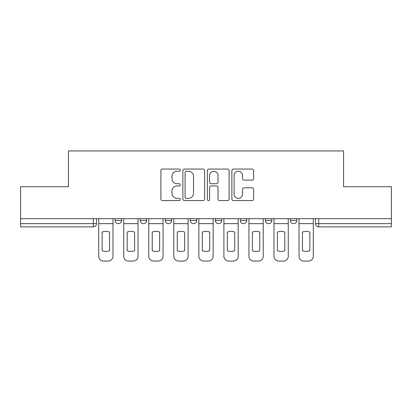 <?xml version="1.0" encoding="UTF-8"?>
<svg xmlns="http://www.w3.org/2000/svg" width="412" height="412" viewBox="0 0 412 412"><rect width="100%" height="100%" fill="white"/><g stroke="black" fill="none" stroke-linecap="round" stroke-linejoin="round"><path stroke-width="0.62" d="M180.317 170.156A1.102 1.102 0 0 0 179.215 169.054L162.472 169.054A1.576 1.576 0 0 0 160.896 170.63L160.896 198.991A1.576 1.576 0 0 0 162.472 200.567L179.215 200.567A1.102 1.102 0 0 0 180.317 199.465A1.102 1.102 0 0 0 179.215 198.363L177.047 198.363A5.042 5.042 0 0 1 172.005 193.321L172.005 190.957A5.042 5.042 0 0 1 177.047 185.915L179.215 185.915A1.102 1.102 0 0 0 180.317 184.813A1.102 1.102 0 0 0 179.215 183.711L177.047 183.711A5.042 5.042 0 0 1 172.005 178.669L172.005 176.305A5.042 5.042 0 0 1 177.047 171.263L179.215 171.263A1.102 1.102 0 0 0 180.317 170.156M215.311 220.446L215.311 218.679L215.311 220.446A3.208 3.208 0 0 0 218.52 223.659A3.208 3.208 0 0 1 215.311 220.446L221.733 220.446A3.208 3.208 0 0 1 218.52 223.659M190.267 218.679L190.267 220.446L196.689 220.446A3.208 3.208 0 0 1 193.48 223.659A3.208 3.208 0 0 1 190.267 220.446L190.267 218.679M165.227 218.679L165.227 220.446L171.65 220.446A3.208 3.208 0 0 1 168.436 223.659A3.208 3.208 0 0 1 165.227 220.446L165.227 218.679M140.188 220.446L140.188 218.679L140.188 220.446A3.208 3.208 0 0 0 143.397 223.659A3.208 3.208 0 0 1 140.188 220.446L146.61 220.446A3.208 3.208 0 0 1 143.397 223.659A3.208 3.208 0 0 0 146.61 220.446A3.208 3.208 0 0 1 143.397 223.659M115.144 220.446L115.144 218.679L115.144 220.446A3.208 3.208 0 0 0 118.357 223.659A3.208 3.208 0 0 1 115.144 220.446L121.566 220.446A3.208 3.208 0 0 1 118.357 223.659A3.208 3.208 0 0 0 121.566 220.446A3.208 3.208 0 0 1 118.357 223.659M252.046 180.162A1.576 1.576 0 0 0 253.622 178.587L253.622 170.63A1.576 1.576 0 0 0 252.046 169.054L233.455 169.054A1.576 1.576 0 0 0 231.879 170.63L231.879 198.991A1.576 1.576 0 0 0 233.455 200.567L252.046 200.567A1.576 1.576 0 0 0 253.622 198.991L253.622 189.381A1.576 1.576 0 0 0 252.046 187.805L244.089 187.805A1.576 1.576 0 0 0 242.513 189.381L242.513 194.145A4.213 4.213 0 0 1 238.301 198.363A4.213 4.213 0 0 1 234.083 194.145L234.083 175.476A4.213 4.213 0 0 1 238.301 171.263A4.213 4.213 0 0 1 242.513 175.476L242.513 178.587A1.576 1.576 0 0 0 244.089 180.162L252.046 180.162M20.6 218.679L20.6 186.739L68.433 186.739L68.433 150.941L343.567 150.941L343.567 186.739L391.4 186.739L391.4 218.679L20.6 218.679L20.6 223.659L96.526 223.659L96.526 218.679M204.62 170.63A1.576 1.576 0 0 0 203.044 169.054L184.452 169.054A1.576 1.576 0 0 0 182.877 170.63L182.877 198.991A1.576 1.576 0 0 0 184.452 200.567L203.044 200.567A1.576 1.576 0 0 0 204.62 198.991L204.62 170.63M208.956 169.054L227.548 169.054A1.576 1.576 0 0 1 229.124 170.63L229.124 198.991A1.576 1.576 0 0 1 227.548 200.567L219.591 200.567A1.576 1.576 0 0 1 218.015 198.991L218.015 187.491A1.576 1.576 0 0 0 216.439 185.915L211.16 185.915A1.576 1.576 0 0 0 209.584 187.491L209.584 199.465A1.102 1.102 0 0 1 208.482 200.567A1.102 1.102 0 0 1 207.38 199.465L207.38 170.63A1.576 1.576 0 0 1 208.956 169.054M315.474 218.679L315.474 223.659L391.4 223.659L391.4 226.868L318.687 226.868A3.208 3.208 0 0 1 315.474 223.659L315.474 218.679M391.4 218.679L391.4 223.659M93.313 218.679L93.313 226.868A3.208 3.208 0 0 0 96.526 223.659A3.208 3.208 0 0 1 93.313 226.868L20.6 226.868L20.6 223.659M296.856 218.679L296.856 220.446A3.208 3.208 0 0 1 293.643 223.659A3.208 3.208 0 0 1 290.434 220.446L296.856 220.446M290.434 218.679L290.434 220.446M271.812 218.679L271.812 220.446A3.208 3.208 0 0 1 268.603 223.659A3.208 3.208 0 0 1 265.39 220.446A3.208 3.208 0 0 0 268.603 223.659M265.39 218.679L265.39 220.446L271.812 220.446M246.773 218.679L246.773 220.446A3.208 3.208 0 0 1 243.564 223.659A3.208 3.208 0 0 1 240.351 220.446A3.208 3.208 0 0 0 243.564 223.659A3.208 3.208 0 0 0 246.773 220.446A3.208 3.208 0 0 1 243.564 223.659M240.351 218.679L240.351 220.446L246.773 220.446M221.733 218.679L221.733 220.446M196.689 218.679L196.689 220.446A3.208 3.208 0 0 1 193.48 223.659A3.208 3.208 0 0 0 196.689 220.446L196.689 218.679M171.65 218.679L171.65 220.446A3.208 3.208 0 0 1 168.436 223.659A3.208 3.208 0 0 0 171.65 220.446L171.65 218.679M146.61 218.679L146.61 220.446L146.61 218.679M121.566 218.679L121.566 220.446L121.566 218.679M186.188 171.263A1.102 1.102 0 0 0 185.086 172.365L185.086 197.26A1.102 1.102 0 0 0 186.188 198.363L188.469 198.363A5.042 5.042 0 0 0 193.511 193.321L193.511 176.305A5.042 5.042 0 0 0 188.469 171.263L186.188 171.263M218.015 175.553A4.213 4.213 0 0 0 213.797 171.34A4.213 4.213 0 0 0 209.584 175.553L209.584 182.135A1.576 1.576 0 0 0 211.16 183.711L216.439 183.711A1.576 1.576 0 0 0 218.015 182.135L218.015 175.553M98.695 223.659L98.695 256.243A4.815 4.815 0 0 0 103.51 261.059L108.165 261.059A4.815 4.815 0 0 0 112.981 256.243L112.981 223.659L98.695 223.659L98.695 218.679M112.981 223.659L112.981 218.679M109.53 250.717L109.53 232.074A9.95 9.95 0 0 0 102.145 232.074L102.145 250.717A9.95 9.95 0 0 0 109.53 250.717M123.734 223.659L123.734 256.243A4.815 4.815 0 0 0 128.549 261.059L133.205 261.059A4.815 4.815 0 0 0 138.02 256.243L138.02 223.659L123.734 223.659L123.734 218.679M138.02 223.659L138.02 218.679M134.57 250.717L134.57 232.074A9.95 9.95 0 0 0 127.184 232.074L127.184 250.717A9.95 9.95 0 0 0 134.57 250.717M148.773 223.659L148.773 256.243A4.815 4.815 0 0 0 153.588 261.059L158.244 261.059A4.815 4.815 0 0 0 163.059 256.243L163.059 223.659L148.773 223.659L148.773 218.679M163.059 223.659L163.059 218.679M159.609 250.717L159.609 232.074A9.95 9.95 0 0 0 152.224 232.074L152.224 250.717A9.95 9.95 0 0 0 159.609 250.717M173.818 223.659L173.818 256.243A4.815 4.815 0 0 0 178.633 261.059L183.288 261.059A4.815 4.815 0 0 0 188.104 256.243L188.104 223.659L173.818 223.659L173.818 218.679M188.104 223.659L188.104 218.679M184.653 250.717L184.653 232.074A9.95 9.95 0 0 0 177.268 232.074L177.268 250.717A9.95 9.95 0 0 0 184.653 250.717M198.857 223.659L198.857 256.243A4.815 4.815 0 0 0 203.672 261.059L208.328 261.059A4.815 4.815 0 0 0 213.143 256.243L213.143 223.659L198.857 223.659L198.857 218.679M213.143 223.659L213.143 218.679M209.693 250.717L209.693 232.074A9.95 9.95 0 0 0 202.307 232.074L202.307 250.717A9.95 9.95 0 0 0 209.693 250.717M223.896 223.659L223.896 256.243A4.815 4.815 0 0 0 228.712 261.059L233.367 261.059A4.815 4.815 0 0 0 238.182 256.243L238.182 223.659L223.896 223.659L223.896 218.679M238.182 223.659L238.182 218.679M234.732 250.717L234.732 232.074A9.95 9.95 0 0 0 227.347 232.074L227.347 250.717A9.95 9.95 0 0 0 234.732 250.717M248.941 223.659L248.941 256.243A4.815 4.815 0 0 0 253.756 261.059L258.412 261.059A4.815 4.815 0 0 0 263.227 256.243L263.227 223.659L248.941 223.659L248.941 218.679M263.227 223.659L263.227 218.679M259.776 250.717L259.776 232.074A9.95 9.95 0 0 0 252.391 232.074L252.391 250.717A9.95 9.95 0 0 0 259.776 250.717M273.98 223.659L273.98 256.243A4.815 4.815 0 0 0 278.795 261.059L283.451 261.059A4.815 4.815 0 0 0 288.266 256.243L288.266 223.659L273.98 223.659L273.98 218.679M288.266 223.659L288.266 218.679M284.816 250.717L284.816 232.074A9.95 9.95 0 0 0 277.431 232.074L277.431 250.717A9.95 9.95 0 0 0 284.816 250.717M299.019 223.659L299.019 256.243A4.815 4.815 0 0 0 303.835 261.059L308.49 261.059A4.815 4.815 0 0 0 313.305 256.243L313.305 223.659L299.019 223.659L299.019 218.679M313.305 223.659L313.305 218.679M309.855 250.717L309.855 232.074A9.95 9.95 0 0 0 302.47 232.074L302.47 250.717A9.95 9.95 0 0 0 309.855 250.717M318.687 218.679L318.687 226.868"/></g></svg>
